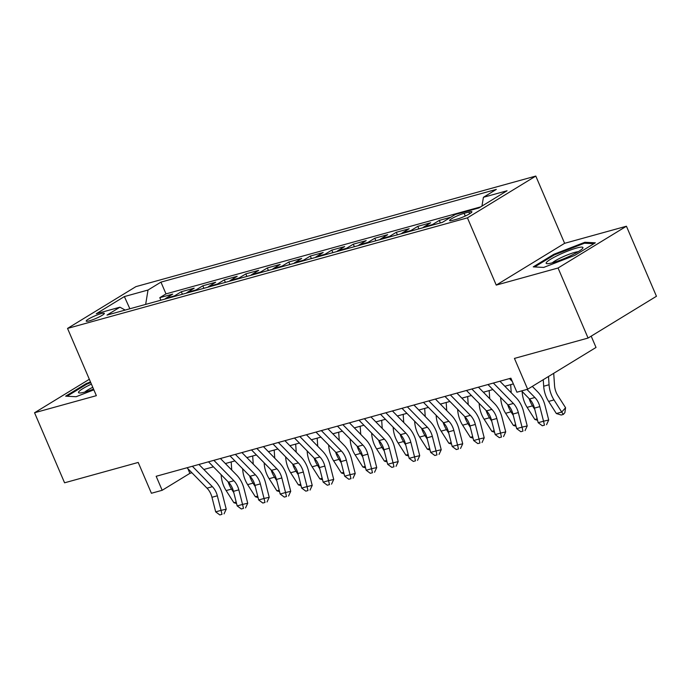 <?xml version="1.0" encoding="UTF-8"?>
<svg xmlns="http://www.w3.org/2000/svg" width="691" height="691" viewBox="0 0 691 691"><rect width="100%" height="100%" fill="white"/><g stroke="black" fill="none" stroke-linecap="round" stroke-linejoin="round"><path stroke-width="1.04" d="M89.355 320.84A9.855 1.382 -23.2 0 0 99.305 316.884A9.855 1.382 -23.2 0 0 104.324 313.343A9.855 1.382 -23.2 0 0 101.188 313.61A9.855 1.382 -23.2 0 0 91.238 317.566A9.855 1.382 -23.2 0 0 86.22 321.108A9.855 1.382 -23.2 0 0 89.355 320.84M535.793 176.067L135.911 286.635L67.537 328.415L467.427 217.855L535.793 176.067L564.616 243.318L496.242 285.098L558.06 268.004L626.426 226.225L564.616 243.318M626.426 226.225L656.45 296.275L588.076 338.054L514.441 358.413L527.656 389.232L596.022 347.452L591.185 336.154M89.338 379.273L34.55 412.752L64.574 482.802L138.209 462.443L151.415 493.262L162.169 490.29L189.887 473.352L191.925 472.782M558.06 268.004L588.076 338.054M450.808 217.216L439.295 220.394L440.374 222.917M422.823 227.771A12.317 8.491 74.5 0 1 423.954 226.898L430.7 222.778L417.796 226.346L418.876 228.868M401.324 233.713A12.317 8.491 74.5 0 1 402.456 232.841L409.202 228.721L396.297 232.288L397.377 234.81M379.825 239.665A12.317 8.491 74.5 0 1 380.957 238.784L387.694 234.664L374.798 238.231L375.878 240.753M358.327 245.607A12.317 8.491 74.5 0 1 359.458 244.726L366.195 240.606L353.3 244.173L354.379 246.696M336.828 251.55A12.317 8.491 74.5 0 1 337.951 250.678L344.697 246.557L331.801 250.116L332.881 252.638M315.329 257.493A12.317 8.491 74.5 0 1 316.452 256.62L323.198 252.5L310.302 256.067L311.382 258.589M293.83 263.444A12.317 8.491 74.5 0 1 294.953 262.563L301.699 258.443L288.803 262.01L289.883 264.532M272.323 269.386A12.317 8.491 74.5 0 1 273.455 268.505L280.2 264.385L267.305 267.953L268.384 270.475M250.824 275.329A12.317 8.491 74.5 0 1 251.956 274.457L258.702 270.328L245.806 273.895L246.886 276.417M229.326 281.272A12.317 8.491 74.5 0 1 230.457 280.399L237.203 276.279L224.307 279.846L225.387 282.36M207.827 287.214A12.317 8.491 74.5 0 1 208.958 286.342L215.704 282.222L202.809 285.789L203.888 288.311M186.328 293.165A12.317 8.491 74.5 0 1 187.46 292.284L194.206 288.164L181.31 291.732L182.389 294.254M527.656 389.232L516.903 392.203L510.899 378.193L156.166 476.28L162.169 490.29M468.852 212.016L464.119 213.32A9.544 1.339 -23.2 0 0 454.488 217.155A9.544 1.339 -23.2 0 0 449.625 220.584A9.544 1.339 -23.2 0 0 452.665 220.325L457.399 219.021A9.544 1.339 -23.2 0 0 467.03 215.186A9.544 1.339 -23.2 0 0 471.893 211.757A9.544 1.339 -23.2 0 0 468.852 212.016L469.612 213.787M125.175 310.069L119.932 307.193L106.993 315.096L442.387 222.364L455.317 214.46L478.967 207.922L507.056 190.759L483.406 197.298L496.337 189.394L160.951 282.127L148.021 290.03L145.654 304.411M119.932 307.193L96.282 313.731L124.371 296.569L148.021 290.03M480.651 206.894L165.995 293.891L159.802 297.674L160.891 300.196M164.829 299.108A12.317 8.491 74.5 0 1 165.961 298.227L172.707 294.107L159.802 297.674M173.432 296.733A12.317 8.491 -105.5 0 1 174.564 295.852L181.31 291.732M194.931 290.781A12.317 8.491 -105.5 0 1 196.063 289.909L202.809 285.789M216.43 284.839A12.317 8.491 -105.5 0 1 217.561 283.966L224.307 279.846M237.929 278.896A12.317 8.491 -105.5 0 1 239.06 278.015L245.806 273.895M259.427 272.954A12.317 8.491 -105.5 0 1 260.559 272.073L267.305 267.953M280.926 267.002A12.317 8.491 -105.5 0 1 282.058 266.13L288.803 262.01M302.425 261.06A12.317 8.491 -105.5 0 1 303.556 260.187L310.302 256.067M323.924 255.117A12.317 8.491 -105.5 0 1 325.055 254.245L331.801 250.116M345.422 249.175A12.317 8.491 -105.5 0 1 346.554 248.294L353.3 244.173M366.921 243.232A12.317 8.491 -105.5 0 1 368.053 242.351L374.798 238.231M388.42 237.281A12.317 8.491 -105.5 0 1 389.551 236.408L396.297 232.288M409.918 231.338A12.317 8.491 -105.5 0 1 411.05 230.466L417.796 226.346M431.417 225.396A12.317 8.491 -105.5 0 1 432.549 224.523L439.295 220.394M496.242 285.098L467.427 217.855M34.55 412.752L96.36 395.667L67.537 328.415M203.862 469.483L213.424 466.84M225.361 463.54L234.923 460.897M246.86 457.597L256.421 454.954M268.358 451.655L277.92 449.012M289.857 445.712L299.419 443.061M311.356 439.761L320.918 437.118M332.855 433.818L342.425 431.175M354.353 427.876L363.924 425.233M375.861 421.933L385.423 419.29M397.36 415.982L406.921 413.339M418.858 410.039L428.42 407.396M440.357 404.097L449.919 401.454M461.856 398.154L471.417 395.511M483.355 392.212L492.916 389.56M504.853 386.26L513.353 383.911M187.874 468.653L189.887 473.352M481.955 206.091L483.406 197.298M165.995 293.891L160.951 282.127M124.371 296.569L129.865 308.773M584.88 242.265L553.845 254.288L533.253 266.873L543.705 267.426L574.748 255.402L595.331 242.817L584.88 242.265L585.312 243.258M90.478 381.933L86.237 383.583L65.645 396.168L76.096 396.72L93.864 389.836M554.156 255.022L553.845 254.288M86.548 384.308L86.237 383.583M526.948 389.43L534.877 397.515A15.392 10.607 -105.5 0 1 539.826 406.619L543.541 421.208L548.714 420.007L545 405.427A23.088 15.919 74.5 0 0 537.581 391.762L532.312 386.39M521.575 390.916L529.505 399.001A15.392 10.607 -105.5 0 1 534.454 408.113L538.168 422.693L543.541 421.208L544.465 425.172L542.323 425.76L544.465 425.172M509.474 378.59L512.299 381.467M546.538 424.689L548.714 420.007M538.168 422.693L542.323 425.76M553.707 373.313L554.545 385.5A15.392 10.607 74.5 0 0 557.844 395.615L565.575 407.742L564.867 412.708L563.329 414.427L561.178 415.023L556.359 413.538L548.628 401.411A23.088 15.919 -105.5 0 1 543.687 386.234L543.238 379.713M556.359 413.538L561.731 412.052L554.009 399.925A23.088 15.919 -105.5 0 1 549.06 384.749L548.499 376.5M563.329 414.427L561.731 412.052L565.575 407.742M552.524 262.744A20.013 2.807 -23.2 0 0 582.634 248.397A20.013 2.807 -23.2 0 0 576.544 248.06A20.013 2.807 -23.2 0 0 554.372 257.121A20.013 2.807 -23.2 0 0 546.97 263.677A20.013 2.807 -23.2 0 0 552.524 262.744M578.263 251.688A15.15 2.125 -23.2 0 0 574.722 252.396A15.15 2.125 -23.2 0 0 552.377 262.787M534.644 266.942L554.407 254.867L584.482 243.215L593.871 243.707M91.402 384.101A20.013 2.807 -23.2 0 0 90.832 384.369A20.013 2.807 -23.2 0 0 79.361 392.972A20.013 2.807 -23.2 0 0 93.553 389.102M67.036 396.237L86.798 384.161L90.771 382.624M92.775 387.305A15.15 2.125 -23.2 0 0 84.768 392.073M493.357 383.047L513.378 403.458A15.392 10.607 -105.5 0 1 518.328 412.57L522.042 427.15L527.216 425.95L523.502 411.37A23.088 15.919 74.5 0 0 516.082 397.705L499.913 381.233M487.976 384.533L508.006 404.943A15.392 10.607 -105.5 0 1 512.955 414.056L516.669 428.636L522.042 427.15L522.966 431.115L520.824 431.711L522.966 431.115M525.039 430.631L527.216 425.95M516.669 428.636L520.824 431.711M471.858 388.99L491.88 409.4A15.392 10.607 -105.5 0 1 496.829 418.513L500.543 433.093L505.717 431.892L501.994 417.312A23.088 15.919 74.5 0 0 494.583 403.648L478.414 387.176M466.477 390.475L486.507 410.886A15.392 10.607 -105.5 0 1 491.448 419.998L495.171 434.579L500.543 433.093L501.467 437.058L499.317 437.653L501.467 437.058M503.54 436.582L505.717 431.892M495.171 434.579L499.317 437.653M450.359 394.932L470.381 415.343A15.392 10.607 -105.5 0 1 475.33 424.455L479.044 439.035L484.218 437.844L480.495 423.263A23.088 15.919 74.5 0 0 473.085 409.599L456.915 393.119M444.978 396.418L465.008 416.828A15.392 10.607 -105.5 0 1 469.949 425.941L473.672 440.521L479.044 439.035L479.969 443L477.818 443.596L479.969 443M482.042 442.525L484.218 437.844M473.672 440.521L477.818 443.596M428.861 400.884L448.882 421.294A15.392 10.607 -105.5 0 1 453.832 430.398L457.546 444.978L462.72 443.786L458.997 429.206A23.088 15.919 74.5 0 0 451.586 415.541L435.416 399.07M423.479 402.369L443.51 422.78A15.392 10.607 -105.5 0 1 448.45 431.884L452.173 446.464L457.546 444.978L458.47 448.943L456.319 449.539L458.47 448.943M460.543 448.468L462.72 443.786M452.173 446.464L456.319 449.539M537.563 420.309L534.86 419.48L527.129 407.353A23.088 15.919 -105.5 0 1 522.189 392.177L522.137 391.495M534.86 419.48L537.183 418.841M534.791 409.452L532.502 405.867A23.088 15.919 -105.5 0 1 529.099 398.586M532.683 386.157L532.726 386.822M516.065 426.261L513.361 425.423L505.631 413.296A23.088 15.919 -105.5 0 1 500.69 398.12L500.638 397.437M513.361 425.423L515.685 424.784M513.292 415.403L511.003 411.81A23.088 15.919 -105.5 0 1 507.6 404.529M505.389 386.813L505.337 386.131M510.675 384.654L511.228 392.764M494.566 432.203L491.862 431.365L484.132 419.238A23.088 15.919 -105.5 0 1 479.191 404.062L479.139 403.38M491.862 431.365L494.186 430.726M491.793 421.346L489.504 417.753A23.088 15.919 -105.5 0 1 486.101 410.471M483.89 392.756L483.838 392.073M489.176 390.596L489.729 398.707M473.067 438.146L470.364 437.317L462.633 425.19A23.088 15.919 -105.5 0 1 457.692 410.013L457.641 409.322M470.364 437.317L472.687 436.669M470.295 427.288L468.006 423.704A23.088 15.919 -105.5 0 1 464.602 416.414M462.391 398.698L462.339 398.016M467.677 396.539L468.23 404.65M407.353 406.826L427.384 427.237A15.392 10.607 -105.5 0 1 432.333 436.349L436.047 450.929L441.221 449.729L437.498 435.149A23.088 15.919 74.5 0 0 430.087 421.484L413.918 405.012M401.981 408.312L422.011 428.722A15.392 10.607 -105.5 0 1 426.952 437.835L430.674 452.415L436.047 450.929L436.971 454.894L434.82 455.481L436.971 454.894M439.044 454.41L441.221 449.729M430.674 452.415L434.82 455.481M451.56 444.088L448.865 443.259L441.134 431.132A23.088 15.919 -105.5 0 1 436.194 415.956L436.142 415.274M448.865 443.259L451.188 442.611M448.796 433.231L446.507 429.647A23.088 15.919 -105.5 0 1 443.104 422.365M440.893 404.641L440.841 403.959M446.179 402.49L446.732 410.601M385.854 412.769L405.885 433.179A15.392 10.607 -105.5 0 1 410.834 442.292L414.548 456.872L419.713 455.671L415.999 441.091A23.088 15.919 74.5 0 0 408.588 427.427L392.419 410.955M380.482 414.255L400.512 434.665A15.392 10.607 -105.5 0 1 405.453 443.777L409.176 458.358L414.548 456.872L415.472 460.837L413.322 461.433L415.472 460.837M417.545 460.353L419.713 455.671M409.176 458.358L413.322 461.433M430.061 450.031L427.366 449.202L419.636 437.075A23.088 15.919 -105.5 0 1 414.686 421.899L414.643 421.216M427.366 449.202L429.69 448.563M427.297 439.182L425.008 435.589A23.088 15.919 -105.5 0 1 421.605 428.308M419.394 410.584L419.342 409.91M424.68 408.433L425.233 416.543M364.356 418.711L384.386 439.122A15.392 10.607 -105.5 0 1 389.327 448.234L393.049 462.815L398.215 461.623L394.501 447.042A23.088 15.919 74.5 0 0 387.09 433.369L370.92 416.898M358.983 420.197L379.014 440.608A15.392 10.607 -105.5 0 1 383.954 449.72L387.668 464.3L393.049 462.815L393.974 466.779L391.823 467.375L393.974 466.779M396.047 466.304L398.215 461.623M387.668 464.3L391.823 467.375M408.562 455.982L405.867 455.144L398.137 443.017A23.088 15.919 -105.5 0 1 393.188 427.841L393.144 427.159M405.867 455.144L408.191 454.505M405.798 445.125L403.509 441.532A23.088 15.919 -105.5 0 1 400.106 434.25M397.895 416.535L397.843 415.852M403.181 414.375L403.734 422.486M342.857 424.663L362.887 445.073A15.392 10.607 -105.5 0 1 367.828 454.177L371.551 468.757L376.716 467.565L373.002 452.985A23.088 15.919 74.5 0 0 365.582 439.321L349.421 422.84M337.484 426.148L357.515 446.559A15.392 10.607 -105.5 0 1 362.455 455.663L366.17 470.243L371.551 468.757L372.475 472.722L370.324 473.318L372.475 472.722M374.548 472.247L376.716 467.565M366.17 470.243L370.324 473.318M387.064 461.925L384.369 461.087L376.638 448.96A23.088 15.919 -105.5 0 1 371.689 433.793L371.646 433.102M384.369 461.087L386.692 460.448M384.3 451.068L382.011 447.474A23.088 15.919 -105.5 0 1 378.599 440.193M376.396 422.477L376.345 421.795M381.682 420.318L382.235 428.429M321.358 430.605L341.389 451.016A15.392 10.607 -105.5 0 1 346.329 460.12L350.052 474.7L355.217 473.508L351.503 458.928A23.088 15.919 74.5 0 0 344.083 445.263L327.923 428.791M315.986 432.091L336.016 452.501A15.392 10.607 -105.5 0 1 340.957 461.614L344.671 476.194L350.052 474.7L350.976 478.664L348.825 479.26L350.976 478.664M353.041 478.189L355.217 473.508M344.671 476.194L348.825 479.26M365.565 467.867L362.87 467.038L355.139 454.911A23.088 15.919 -105.5 0 1 350.19 439.735L350.147 439.044M362.87 467.038L365.194 466.39M362.801 457.01L360.512 453.426A23.088 15.919 -105.5 0 1 357.1 446.136M354.889 428.42L354.846 427.738M360.175 426.269L360.737 434.371M299.859 436.548L319.89 456.958A15.392 10.607 -105.5 0 1 324.83 466.071L328.553 480.651L333.718 479.45L330.004 464.87A23.088 15.919 74.5 0 0 322.585 451.206L306.424 434.734M294.487 438.034L314.517 458.444A15.392 10.607 -105.5 0 1 319.458 467.557L323.172 482.137L328.553 480.651L329.477 484.616L327.327 485.212L329.477 484.616M331.542 484.132L333.718 479.45M323.172 482.137L327.327 485.212M344.066 473.81L341.371 472.981L333.641 460.854A23.088 15.919 -105.5 0 1 328.691 445.678L328.648 444.995M341.371 472.981L343.695 472.342M341.302 462.953L339.013 459.368A23.088 15.919 -105.5 0 1 335.601 452.087M333.39 434.363L333.347 433.68M338.676 432.212L339.238 440.322M278.361 442.49L298.391 462.901A15.392 10.607 -105.5 0 1 303.332 472.013L307.046 486.594L312.22 485.393L308.506 470.813A23.088 15.919 74.5 0 0 301.086 457.148L284.925 440.677M272.988 443.976L293.019 464.387A15.392 10.607 -105.5 0 1 297.959 473.499L301.673 488.079L307.046 486.594L307.979 490.558L305.828 491.154L307.979 490.558M310.043 490.083L312.22 485.393M301.673 488.079L305.828 491.154M322.567 479.761L319.873 478.923L312.142 466.796A23.088 15.919 -105.5 0 1 307.193 451.62L307.15 450.938M319.873 478.923L322.196 478.284M319.803 468.904L317.514 465.311A23.088 15.919 -105.5 0 1 314.103 458.029M311.891 440.305L311.848 439.631M317.178 438.154L317.739 446.265M256.862 448.433L276.892 468.843A15.392 10.607 -105.5 0 1 281.833 477.956L285.547 492.536L290.721 491.344L287.007 476.764A23.088 15.919 74.5 0 0 279.587 463.1L263.426 446.619M251.489 449.919L271.511 470.329A15.392 10.607 -105.5 0 1 276.46 479.442L280.175 494.022L285.547 492.536L286.48 496.501L284.329 497.097L286.48 496.501M288.544 496.026L290.721 491.344M280.175 494.022L284.329 497.097M301.069 485.704L298.374 484.866L290.643 472.739A23.088 15.919 -105.5 0 1 285.694 457.563L285.651 456.881M298.374 484.866L300.697 484.227M298.305 474.847L296.016 471.253A23.088 15.919 -105.5 0 1 292.604 463.972M290.393 446.256L290.35 445.574M295.679 444.097L296.24 452.208M279.57 491.647L276.875 490.817L269.145 478.69A23.088 15.919 -105.5 0 1 264.195 463.514L264.152 462.823M276.875 490.817L279.199 490.169M276.806 480.789L274.517 477.205A23.088 15.919 -105.5 0 1 271.105 469.915M268.894 452.199L268.851 451.517M274.18 450.04L274.742 458.15M258.071 497.589L255.368 496.76L247.637 484.633A23.088 15.919 -105.5 0 1 242.696 469.457L242.653 468.766M255.368 496.76L257.691 496.112M255.307 486.732L253.018 483.147A23.088 15.919 -105.5 0 1 249.606 475.857M247.395 458.142L247.352 457.459M252.681 455.991L253.243 464.093M235.363 454.384L255.394 474.795A15.392 10.607 -105.5 0 1 260.334 483.899L264.048 498.479L269.222 497.287L265.508 482.707A23.088 15.919 74.5 0 0 258.089 469.042L241.928 452.57M229.991 455.87L250.012 476.28A15.392 10.607 -105.5 0 1 254.962 485.384L258.676 499.964L264.048 498.479L264.981 502.443L262.83 503.039L264.981 502.443M267.046 501.968L269.222 497.287M258.676 499.964L262.83 503.039M213.864 460.327L233.895 480.737A15.392 10.607 -105.5 0 1 238.836 489.85L242.55 504.43L247.724 503.229L244.009 488.649A23.088 15.919 74.5 0 0 236.59 474.985L220.429 458.513M208.492 461.813L228.514 482.223A15.392 10.607 -105.5 0 1 233.463 491.336L237.177 505.916L242.55 504.43L243.482 508.395L241.332 508.982L243.482 508.395M245.547 507.911L247.724 503.229M237.177 505.916L241.332 508.982M192.366 466.27L212.396 486.68A15.392 10.607 -105.5 0 1 217.337 495.793L221.051 510.373L226.225 509.172L222.511 494.592A23.088 15.919 74.5 0 0 215.091 480.927L198.93 464.456M186.993 467.755L207.015 488.166A15.392 10.607 -105.5 0 1 211.964 497.278L215.678 511.858L221.051 510.373L221.984 514.337L219.833 514.933L221.984 514.337M224.048 513.854L226.225 509.172M215.678 511.858L219.833 514.933M236.572 503.532L233.869 502.702L226.138 490.575A23.088 15.919 -105.5 0 1 221.198 475.399L221.146 474.717M233.869 502.702L236.192 502.063M233.808 492.674L231.52 489.09A23.088 15.919 -105.5 0 1 228.108 481.808M225.897 464.084L225.853 463.411M231.183 461.933L231.744 470.044M165.961 298.227L174.564 295.852M187.46 292.284L196.063 289.909M208.958 286.342L217.561 283.966M230.457 280.399L239.06 278.015M251.956 274.457L260.559 272.073M273.455 268.505L282.058 266.13M294.953 262.563L303.556 260.187M316.452 256.62L325.055 254.245M337.951 250.678L346.554 248.294M359.458 244.726L368.053 242.351M380.957 238.784L389.551 236.408M402.456 232.841L411.05 230.466M423.954 226.898L432.549 224.523M465.276 216.024L464.119 213.32M534.877 397.515L529.505 399.001M539.826 406.619L534.454 408.113M548.628 401.411L554.009 399.925M543.687 386.234L549.06 384.749M513.378 403.458L508.006 404.943M518.328 412.57L512.955 414.056M491.88 409.4L486.507 410.886M496.829 418.513L491.448 419.998M470.381 415.343L465.008 416.828M475.33 424.455L469.949 425.941M448.882 421.294L443.51 422.78M453.832 430.398L448.45 431.884M527.129 407.353L532.502 405.867M522.189 392.177L522.681 392.039M505.631 413.296L511.003 411.81M500.69 398.12L501.182 397.981M484.132 419.238L489.504 417.753M479.191 404.062L479.684 403.933M462.633 425.19L468.006 423.704M457.692 410.013L458.185 409.875M427.384 427.237L422.011 428.722M432.333 436.349L426.952 437.835M441.134 431.132L446.507 429.647M436.194 415.956L436.677 415.818M405.885 433.179L400.512 434.665M410.834 442.292L405.453 443.777M419.636 437.075L425.008 435.589M414.686 421.899L415.179 421.76M384.386 439.122L379.014 440.608M389.327 448.234L383.954 449.72M398.137 443.017L403.509 441.532M393.188 427.841L393.68 427.712M362.887 445.073L357.515 446.559M367.828 454.177L362.455 455.663M376.638 448.96L382.011 447.474M371.689 433.793L372.181 433.654M341.389 451.016L336.016 452.501M346.329 460.12L340.957 461.614M355.139 454.911L360.512 453.426M350.19 439.735L350.683 439.597M319.89 456.958L314.517 458.444M324.83 466.071L319.458 467.557M333.641 460.854L339.013 459.368M328.691 445.678L329.184 445.54M298.391 462.901L293.019 464.387M303.332 472.013L297.959 473.499M312.142 466.796L317.514 465.311M307.193 451.62L307.685 451.482M276.892 468.843L271.511 470.329M281.833 477.956L276.46 479.442M290.643 472.739L296.016 471.253M285.694 457.563L286.186 457.433M269.145 478.69L274.517 477.205M264.195 463.514L264.688 463.376M247.637 484.633L253.018 483.147M242.696 469.457L243.189 469.319M255.394 474.795L250.012 476.28M260.334 483.899L254.962 485.384M233.895 480.737L228.514 482.223M238.836 489.85L233.463 491.336M212.396 486.68L207.015 488.166M217.337 495.793L211.964 497.278M226.138 490.575L231.52 489.09M221.198 475.399L221.69 475.261"/></g></svg>
